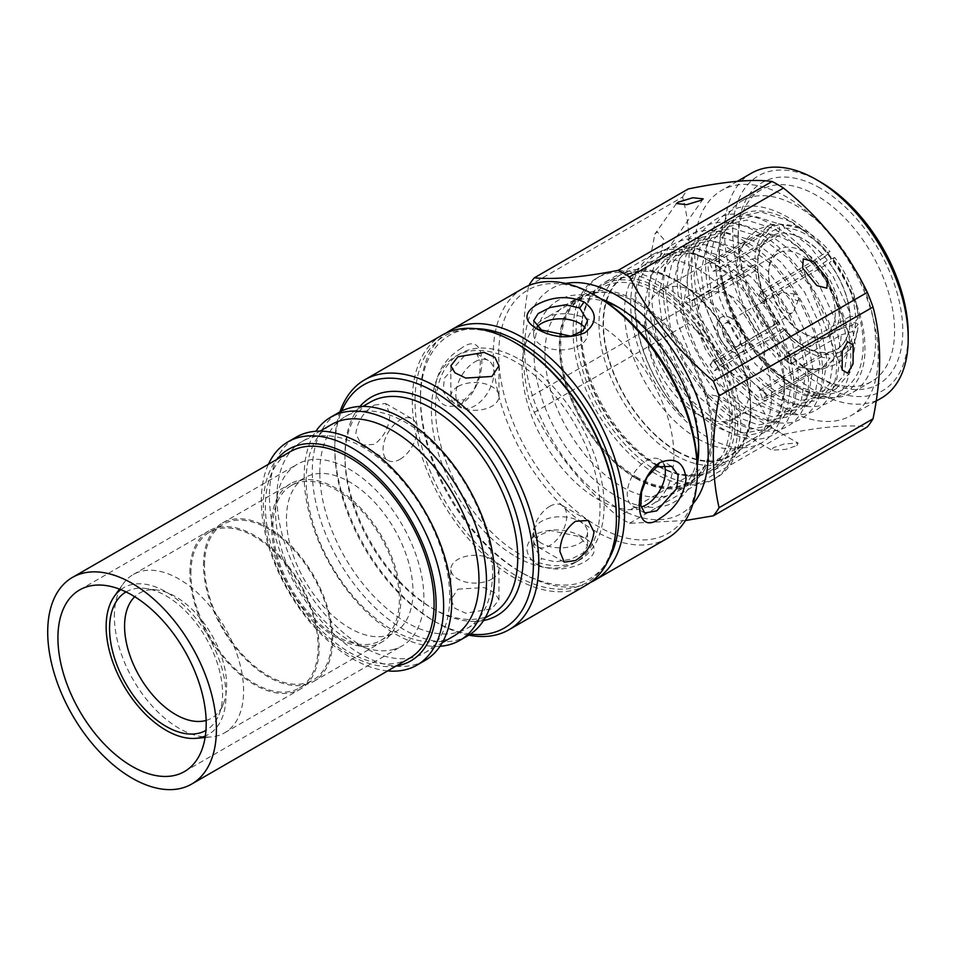 <?xml version="1.0" encoding="UTF-8"?>
<svg xmlns="http://www.w3.org/2000/svg" width="956" height="956" viewBox="0 0 956 956"><rect width="100%" height="100%" fill="white"/><g stroke="black" fill="none" stroke-linecap="round" stroke-linejoin="round"><path stroke-width="0.72" stroke-dasharray="4.78 3.58" d="M461.449 348.187C446.034 357.783 437.25 371.036 435.111 387.969C437.262 404.579 446.046 409.933 461.473 404.03C488.671 385.877 488.695 327.502 461.449 348.187M464.425 355.823L444.444 378.134L443.058 391.339L449.559 400.313L464.449 399.799L474.164 389.45L479.625 374.716L480.402 361.153L476.494 353.66L464.449 355.811A26.935 15.547 120 0 0 464.425 355.823M754.953 258.371L742.262 261.753L736.586 268.182L686.241 297.244A74.078 42.769 -120 0 0 686.241 303.53L736.586 274.468L742.262 268.039L754.953 264.657A73.11 42.207 -120 0 0 778.399 325.112L767.417 332.891L760.379 335.807L710.045 364.869A74.078 42.769 -120 0 0 714.753 370.725L765.087 341.662L772.137 338.759L783.119 330.967A73.11 42.207 -120 0 0 806.577 351.007A73.11 42.207 -120 0 0 830.035 358.058L822.459 367.809L816.161 369.578L812.684 369.147L762.35 398.21A74.078 42.769 -120 0 0 767.059 397.792L817.392 368.729A74.078 42.769 -120 0 0 825.924 365.682A74.078 42.769 -120 0 0 841.196 334.863L790.863 363.925A74.078 42.769 -120 0 0 790.863 357.652L841.196 328.589A74.078 42.769 -120 0 0 817.392 267.25L767.059 296.312A74.078 42.769 -120 0 0 762.35 290.445L812.684 261.394A74.078 42.769 -120 0 0 788.891 241.043A74.078 42.769 -120 0 0 765.087 233.909L714.753 262.972A74.078 42.769 -120 0 0 710.045 263.39L760.379 234.328L767.417 225.951L771.803 224.361L778.399 224.995A73.11 42.207 -120 0 0 754.953 258.371L757.678 259.948L757.678 263.091A65.414 37.762 60 0 1 771.145 236.24A65.414 37.762 60 0 1 778.411 233.599L779.761 228.508L778.399 224.995M765.087 341.662A74.078 42.769 -120 0 0 788.891 362.013A74.078 42.769 -120 0 0 801.702 367.57A74.078 42.769 -120 0 0 812.684 369.147M457.888 386.594A24.055 13.886 180 0 1 484.095 383.583A24.055 13.886 180 0 1 498.948 396.405A24.055 13.886 180 0 1 491.898 406.228A24.055 13.886 180 0 1 465.692 409.24A24.055 13.886 180 0 1 450.85 396.405A24.055 13.886 180 0 1 457.888 386.594M400.074 459.25A24.055 13.886 120 0 0 415.776 438.051A24.055 13.886 120 0 0 412.096 418.788A24.055 13.886 120 0 0 400.074 419.971A24.055 13.886 120 0 0 384.36 441.17A24.055 13.886 120 0 0 388.04 460.434A24.055 13.886 120 0 0 400.074 459.25M374.286 405.093L385.591 403.48L389.869 414.079C389.331 426.854 384.145 436.952 374.286 444.361L361.547 445.138L355.859 433.725C357.341 421.465 363.483 411.928 374.286 405.093M491.898 579.025A24.055 13.886 0 0 0 498.948 569.214A24.055 13.886 0 0 0 484.095 556.38A24.055 13.886 0 0 0 457.888 559.391A24.055 13.886 0 0 0 450.85 569.214A24.055 13.886 0 0 0 465.692 582.037A24.055 13.886 0 0 0 491.898 579.025M457.888 589.159L484.083 587.558L494.897 592.863L498.948 599.806L491.898 608.805L465.715 613.226L454.889 608.279L450.85 599.806L457.888 589.159M549.724 506.369A24.055 13.886 -60 0 1 561.746 505.186A24.055 13.886 -60 0 1 565.426 524.45A24.055 13.886 -60 0 1 549.724 545.649A24.055 13.886 -60 0 1 537.69 546.832A24.055 13.886 -60 0 1 534.01 527.569A24.055 13.886 -60 0 1 549.724 506.369M470.471 634.091A140.448 81.093 60 0 1 434.084 621.053A140.448 81.093 60 0 1 334.767 449.033A140.448 81.093 60 0 1 341.674 410.996M334.767 449.033L334.767 445.89A144.296 83.315 60 0 1 339.918 411.905M492.448 613.752A122.177 70.541 60 0 1 431.359 607.693A122.177 70.541 60 0 1 344.973 458.067A122.177 70.541 60 0 1 370.271 402.141M344.973 458.067L344.973 454.925A126.025 72.764 60 0 1 359.97 406.455M319.806 472.599A122.177 70.541 60 0 1 345.104 416.673A122.177 70.541 60 0 1 439.246 449.404A122.177 70.541 60 0 1 492.579 572.357A122.177 70.541 60 0 1 467.281 628.283A122.177 70.541 60 0 1 373.127 595.552A122.177 70.541 60 0 1 319.806 472.599M467.89 635.704A128.905 74.425 60 0 1 368.562 601.169A128.905 74.425 60 0 1 312.289 471.439A128.905 74.425 60 0 1 338.986 412.43M440.035 646.28A128.905 74.425 60 0 1 304.187 476.112A128.905 74.425 60 0 1 315.898 431.264M453.67 636.134A122.177 70.541 60 0 1 359.528 603.403A122.177 70.541 60 0 1 306.195 480.45A122.177 70.541 60 0 1 331.505 424.524M276.953 497.335A122.177 70.541 60 0 1 302.251 441.409A122.177 70.541 60 0 1 396.393 474.14A122.177 70.541 60 0 1 449.726 597.094A122.177 70.541 60 0 1 424.428 653.02A122.177 70.541 60 0 1 330.274 620.289A122.177 70.541 60 0 1 276.953 497.335M425.038 660.441A128.905 74.425 60 0 1 325.709 625.905A128.905 74.425 60 0 1 269.437 496.176A128.905 74.425 60 0 1 296.133 437.167M387.694 670.897A128.905 74.425 60 0 1 261.335 500.86A128.905 74.425 60 0 1 268.409 464.281M396.178 665.997A122.177 70.541 60 0 1 308.19 618.556A122.177 70.541 60 0 1 263.342 505.198A122.177 70.541 60 0 1 276.893 459.382M272.866 526.398A89.47 51.648 60 0 1 291.401 485.445A89.47 51.648 60 0 1 360.34 509.417A89.47 51.648 60 0 1 399.393 599.448A89.47 51.648 60 0 1 380.858 640.4A89.47 51.648 60 0 1 311.919 616.441A89.47 51.648 60 0 1 272.866 526.398M286.477 518.546A89.47 51.648 60 0 1 305 477.594A89.47 51.648 60 0 1 373.939 501.565A89.47 51.648 60 0 1 412.992 591.597A89.47 51.648 60 0 1 394.47 632.549A89.47 51.648 60 0 1 325.518 608.578A89.47 51.648 60 0 1 286.477 518.546M203.485 564.888A91.394 52.759 60 0 1 222.413 523.052A91.394 52.759 60 0 1 292.835 547.537A91.394 52.759 60 0 1 332.724 639.504A91.394 52.759 60 0 1 313.795 681.341A91.394 52.759 60 0 1 243.374 656.856A91.394 52.759 60 0 1 203.485 564.888M271.504 525.621A91.394 52.759 60 0 1 290.433 483.784A91.394 52.759 60 0 1 360.854 508.269A91.394 52.759 60 0 1 400.755 600.237A91.394 52.759 60 0 1 381.826 642.073A91.394 52.759 60 0 1 311.393 617.588A91.394 52.759 60 0 1 271.504 525.621M190.901 573.337A89.948 51.935 60 0 1 209.531 532.157A89.948 51.935 60 0 1 278.841 556.261A89.948 51.935 60 0 1 318.097 646.77A89.948 51.935 60 0 1 299.479 687.95A89.948 51.935 60 0 1 230.157 663.846A89.948 51.935 60 0 1 190.901 573.337M204.5 565.474A89.948 51.935 60 0 1 223.13 524.306A89.948 51.935 60 0 1 292.44 548.397A89.948 51.935 60 0 1 331.708 638.919A89.948 51.935 60 0 1 313.078 680.098A89.948 51.935 60 0 1 243.768 655.995A89.948 51.935 60 0 1 204.5 565.474M114.373 616.333A91.394 52.759 60 0 1 123.085 583.961A91.394 52.759 60 0 1 133.302 574.496A91.394 52.759 60 0 1 203.724 598.982A91.394 52.759 60 0 1 243.613 690.961A91.394 52.759 60 0 1 224.684 732.786A91.394 52.759 60 0 1 211.396 736.921A91.394 52.759 60 0 1 146.722 699.661A91.394 52.759 60 0 1 114.373 616.333M189.874 572.74A91.394 52.759 60 0 1 208.802 530.903A91.394 52.759 60 0 1 279.236 555.388A91.394 52.759 60 0 1 319.125 647.367A91.394 52.759 60 0 1 300.196 689.204A91.394 52.759 60 0 1 229.775 664.719A91.394 52.759 60 0 1 189.874 572.74M120.826 589.625A84.737 48.923 60 0 1 187.029 608.398A84.737 48.923 60 0 1 225.986 695.705A84.737 48.923 60 0 1 205.349 736.036M126.037 591.931A79.922 46.139 60 0 1 145.91 588.502A79.922 46.139 60 0 1 222.581 693.733A79.922 46.139 60 0 1 218.864 714.873A79.922 46.139 60 0 1 205.958 730.372M206.161 720.43A72.154 41.658 -120 0 0 223.25 704.142A72.154 41.658 -120 0 0 226.608 685.07A72.154 41.658 -120 0 0 157.393 590.067A72.154 41.658 -120 0 0 134.748 596.735M616.381 517.375A142.372 82.204 60 0 1 515.714 575.5A142.372 82.204 60 0 1 415.035 401.126A142.372 82.204 60 0 1 515.714 343.001M586.494 585A144.296 83.315 60 0 1 475.299 546.342A144.296 83.315 60 0 1 412.311 401.126A144.296 83.315 60 0 1 442.198 335.066M409.371 658.373A119.285 68.868 60 0 1 397.517 662.926A119.285 68.868 60 0 1 284.888 579.91A119.285 68.868 60 0 1 290.086 451.77M391.733 649.877A104.861 60.539 -120 0 0 402.165 645.886A104.861 60.539 -120 0 0 406.742 533.233A104.861 60.539 -120 0 0 307.736 460.266A104.861 60.539 -120 0 0 297.304 464.258A104.861 60.539 -120 0 0 292.727 576.91A104.861 60.539 -120 0 0 391.733 649.877M523.147 288.33A144.296 83.315 -120 0 0 501.028 403.958A144.296 83.315 -120 0 0 595.289 531.118A144.296 83.315 -120 0 0 667.443 538.264M590.461 582.443A144.296 83.315 60 0 1 522.514 573.134L522.514 573.134A144.296 83.315 60 0 1 420.473 396.405A144.296 83.315 60 0 1 446.392 332.915M537.164 564.709A144.296 83.315 60 0 1 537.141 564.697C552.927 571.294 568.796 570.314 584.773 561.77C597.62 553.691 597.38 545.637 584.068 537.607C568.306 528.847 552.437 527.581 536.447 533.807C523.589 544.191 523.816 554.492 537.141 564.697L541.574 558.627L555.412 561.877L570.887 559.224L583.017 553.118L587.534 546.007L579.647 536.627L550.333 530.472L538.192 535.862L533.663 546.007L541.562 558.615A26.935 15.547 0 0 0 541.574 558.627M608.781 559.176A140.448 81.093 60 0 1 519.789 571.569L522.514 573.134L519.789 571.569A140.448 81.093 60 0 1 420.473 399.548A140.448 81.093 60 0 1 475.694 328.673M598.014 297.053A140.448 81.093 -120 0 0 498.697 354.389A140.448 81.093 -120 0 0 598.014 526.409A140.448 81.093 -120 0 0 697.33 469.061M541.562 543.295A26.935 15.547 180 0 1 533.663 532.301A26.935 15.547 180 0 1 550.298 517.925A26.935 15.547 180 0 1 579.647 521.295A26.935 15.547 180 0 1 587.534 532.301A26.935 15.547 180 0 1 570.911 546.665A26.935 15.547 180 0 1 541.562 543.295M537.045 326.821A26.935 15.547 0 0 0 533.663 334.361A26.935 15.547 0 0 0 541.562 345.355A26.935 15.547 0 0 0 570.911 348.725A26.935 15.547 0 0 0 587.534 334.361A26.935 15.547 0 0 0 585.263 328.111M664.062 464.58A26.935 15.547 120 0 0 659.783 459.478A26.935 15.547 120 0 0 646.316 460.816A26.935 15.547 120 0 0 628.713 484.549A26.935 15.547 120 0 0 632.848 506.142A26.935 15.547 120 0 0 641.07 506.979M635.704 477.63A107.359 61.985 -120 0 0 689.384 482.947A107.359 61.985 -120 0 0 711.599 432.148A107.359 61.985 -120 0 0 637.126 303.148A107.359 61.985 -120 0 0 635.704 302.311A107.359 61.985 -120 0 0 582.025 296.993A107.359 61.985 -120 0 0 565.57 383.021A107.359 61.985 -120 0 0 635.704 477.63M598.014 324.072A107.359 61.985 60 0 1 668.148 418.668A107.359 61.985 60 0 1 651.693 504.696A107.359 61.985 60 0 1 598.014 499.379A107.359 61.985 60 0 1 527.879 404.782A107.359 61.985 60 0 1 544.334 318.754A107.359 61.985 60 0 1 598.014 324.072M636.182 476.793A106.666 61.59 -120 0 0 711.587 431.598A106.666 61.59 -120 0 0 637.592 303.434A106.666 61.59 -120 0 0 636.182 302.598A106.666 61.59 -120 0 0 560.754 346.144A106.666 61.59 -120 0 0 636.182 476.793M474.893 361.846A26.935 15.547 -60 0 1 488.361 360.52A26.935 15.547 -60 0 1 492.495 382.101A26.935 15.547 -60 0 1 474.893 405.834A26.935 15.547 -60 0 1 461.425 407.172A26.935 15.547 -60 0 1 457.303 385.591A26.935 15.547 -60 0 1 474.893 361.846M697.02 459.8A108.697 62.761 60 0 1 676.179 492.125A108.697 62.761 60 0 1 621.818 486.735A108.697 62.761 60 0 1 550.811 390.944A108.697 62.761 60 0 1 567.47 303.841A108.697 62.761 60 0 1 605.889 301.953M619.153 307.736A108.697 62.761 60 0 1 621.818 309.23L616.381 306.087L621.83 309.23A108.697 62.761 60 0 1 621.83 309.23A108.697 62.761 60 0 1 698.693 442.353A108.697 62.761 60 0 1 698.645 445.424M636.182 478.454A108.697 62.761 60 0 1 565.163 382.663A108.697 62.761 60 0 1 581.822 295.559A108.697 62.761 60 0 1 636.182 300.937A108.697 62.761 60 0 1 707.189 396.728A108.697 62.761 60 0 1 690.531 483.832A108.697 62.761 60 0 1 636.182 478.454M697.283 465.345A116.393 67.207 60 0 1 616.381 496.164A116.393 67.207 60 0 1 534.428 362.599A116.393 67.207 60 0 1 601.216 298.953M692.933 503.896A129.873 74.974 60 0 1 589.888 487.357A129.873 74.974 60 0 1 524.557 348.104A129.873 74.974 60 0 1 565.653 283.442M685.452 520.53L629.526 523.29A151.084 87.223 60 0 1 623.838 520.184A151.084 87.223 60 0 1 618.15 516.718C582.407 486.114 554.456 451.34 534.285 412.406A151.084 87.223 60 0 1 528.608 397.744C524.868 381.372 522.944 363.854 522.836 345.164C522.956 326.343 524.88 306.601 528.608 285.928A151.084 87.223 60 0 1 528.847 285.521M534.285 412.406L688.236 323.522C724.875 353.039 752.826 387.813 772.09 427.846A151.084 87.223 -120 0 0 777.778 431.299A151.084 87.223 -120 0 0 783.466 434.406C820.105 426.83 848.056 424.333 867.319 426.926M772.09 427.846L618.15 516.718M786.441 408.977A129.873 74.974 -120 0 0 851.378 415.406A129.873 74.974 -120 0 0 871.275 311.345A129.873 74.974 -120 0 0 786.441 196.9A129.873 74.974 -120 0 0 721.505 190.471A129.873 74.974 -120 0 0 701.596 294.544A129.873 74.974 -120 0 0 786.441 408.977M796.802 445.592L798.152 443.118L784.386 443.907L773.237 447.695L771.874 450.168L785.641 449.38L796.802 445.592M731.627 423.675L731.926 413.613L716.319 395.88L708.061 394.362L707.763 404.412L723.357 422.158L731.627 423.675M657.19 263.27L659.532 260.964L663.691 239.179L657.19 231.842L654.86 234.16L650.689 255.933L657.19 263.27M751.44 173.191A129.873 74.974 -120 0 0 731.531 277.252A129.873 74.974 -120 0 0 816.364 391.697A129.873 74.974 -120 0 0 881.301 398.126M820.451 181.975A124.101 71.652 -120 0 0 732.702 232.643A124.101 71.652 -120 0 0 820.451 384.635A124.101 71.652 -120 0 0 908.2 333.967M820.451 188.26A116.393 67.207 -120 0 0 738.14 235.785A116.393 67.207 -120 0 0 820.451 378.349L820.451 378.349A116.393 67.207 -120 0 0 902.763 330.824A116.393 67.207 -120 0 0 820.451 188.26M816.364 375.983L820.451 378.349L816.364 375.983A110.621 63.873 60 0 1 738.14 240.506A110.621 63.873 60 0 1 761.06 189.862A110.621 63.873 60 0 1 816.364 195.335A110.621 63.873 60 0 1 888.638 292.823A110.621 63.873 60 0 1 871.681 381.468A110.621 63.873 60 0 1 816.364 375.983M797.328 386.989A110.621 63.873 60 0 1 797.316 386.989A110.621 63.873 60 0 1 719.103 251.5A110.621 63.873 60 0 1 742.011 200.856A110.621 63.873 60 0 1 797.328 206.329A110.621 63.873 60 0 1 869.59 303.817A110.621 63.873 60 0 1 852.633 392.462A110.621 63.873 60 0 1 797.328 386.989L793.325 384.671C759.889 365.993 728.233 318.145 721.087 275.041C727.074 311.68 749.181 351.187 774.934 372.374A99.077 57.205 60 0 1 719.103 260.928A99.077 57.205 60 0 1 739.621 215.566A99.077 57.205 60 0 1 789.166 220.466A99.077 57.205 60 0 1 804.414 231.209C840.384 258.443 866.925 314.667 862.826 352.322C860.28 391.1 828.374 405.762 793.325 384.682L797.316 386.989M774.934 372.374L788.712 382.531L814.643 392.366L836.488 388.459L850.792 371.49L855.238 344.112L849.024 310.592L832.963 276.081L809.35 245.931L781.65 224.803L753.961 215.996L730.348 220.92L714.275 238.904L708.061 267.298L712.507 301.845L726.823 337.36L748.668 368.538L774.599 390.681L800.519 400.516L822.375 396.609L836.679 379.64L841.125 352.262L834.911 318.742L818.838 284.231L795.237 254.081L767.537 232.953L739.848 224.146L716.235 229.07L700.162 247.054L693.948 275.447L698.394 309.995L712.698 345.51L734.555 376.688L760.474 398.831L786.406 408.666L808.262 404.758L822.566 387.789L827.012 360.412L820.798 326.892L804.725 292.381L781.112 262.231L753.424 241.103L725.723 232.296L702.122 237.219L686.05 255.204L679.836 283.585L684.281 318.133L698.585 353.66L720.442 384.838L746.361 406.981L772.293 416.804L794.137 412.908L808.453 395.939L812.899 368.562L806.685 335.03L790.612 300.531L766.999 270.381L739.311 249.253L711.611 240.434L687.997 245.357L671.937 263.354L665.723 291.735L670.168 326.283L684.472 361.81L706.317 392.976L732.248 415.131L758.18 424.954L780.024 421.058L794.328 404.089L798.786 376.712L792.572 343.18L776.499 308.68L752.886 278.531L725.198 257.403L697.498 248.584L673.884 253.507L657.824 271.504L651.598 299.885L656.055 334.433L670.359 369.96L692.204 401.126L718.135 423.281L744.067 433.104L765.911 429.208L780.216 412.239L784.673 384.862L783.848 374.632A99.077 57.205 -120 0 1 784.398 385.017L784.398 392.868A108.697 62.761 60 0 1 761.884 442.64A108.697 62.761 60 0 1 707.536 437.25A108.697 62.761 60 0 1 636.517 341.459A108.697 62.761 60 0 1 653.187 254.356A108.697 62.761 60 0 1 707.536 259.745L707.536 259.745A108.697 62.761 60 0 1 784.398 392.868M804.414 231.209L788.676 220.752L760.988 211.933L737.375 216.857L721.302 234.853L715.088 263.235L719.533 297.782L733.838 333.309L755.694 364.475L781.614 386.63L807.545 396.453L829.39 392.558L843.706 375.589L848.151 348.211L841.937 314.679L825.865 280.18L802.251 250.03L774.563 228.902L746.863 220.083L723.25 225.007L707.189 243.003L700.975 271.385L705.42 305.932L719.725 341.459L741.569 372.625L767.501 394.78L793.432 404.603L815.277 400.695L829.581 383.726L834.038 356.361L827.824 322.829L811.752 288.33L788.138 258.18L760.45 237.052L732.75 228.233L709.137 233.156L693.076 251.141L686.85 279.534L691.308 314.082L705.612 349.609L727.456 380.775L753.388 402.918L779.319 412.753L801.164 408.845L815.468 391.876L819.925 364.511L813.711 330.979L797.639 296.48L774.025 266.33L746.325 245.202L718.637 236.383L695.024 241.306L678.951 259.291L672.737 287.684L677.195 322.232L691.499 357.759L713.343 388.925L739.275 411.068L765.206 420.903L787.051 416.995L801.355 400.026L805.812 372.661L799.586 339.129L783.526 304.629L759.912 274.48L732.212 253.34L704.524 244.533L680.911 249.456L664.838 267.441L658.624 295.834L663.082 330.382L677.386 365.909L699.23 397.075L725.162 419.218L751.093 429.053L772.938 425.145L787.242 408.176L791.688 380.811L785.473 347.279L769.413 312.779L745.8 282.618L718.099 261.49L690.411 252.683L666.798 257.606L650.725 275.591L644.511 303.984L644.691 313.21A99.077 57.205 -120 0 0 714.335 425.468A99.077 57.205 -120 0 0 763.88 430.379A99.077 57.205 -120 0 0 784.398 385.017M644.691 313.21C643.149 347.267 660.118 389.283 684.138 417.557C651.263 384.886 629.861 329.318 636.816 292.416C642.468 254.631 676.023 240.769 712.268 262.482L707.536 259.745L712.268 262.482C747.712 282.139 780.168 333.082 783.848 374.632M658.421 465.608A108.697 62.761 60 0 1 587.402 369.817A108.697 62.761 60 0 1 604.072 282.713A108.697 62.761 60 0 1 658.421 288.103A108.697 62.761 60 0 1 729.428 383.882A108.697 62.761 60 0 1 712.77 470.997A108.697 62.761 60 0 1 658.421 465.608M655.362 473.662A116.393 67.207 60 0 1 579.324 371.083A116.393 67.207 60 0 1 597.165 277.814A116.393 67.207 60 0 1 655.362 283.585A116.393 67.207 60 0 1 731.4 386.152A116.393 67.207 60 0 1 713.558 479.422A116.393 67.207 60 0 1 655.362 473.662M658.421 471.894A116.393 67.207 60 0 1 582.383 369.315A116.393 67.207 60 0 1 600.225 276.045A116.393 67.207 60 0 1 658.421 281.817A116.393 67.207 60 0 1 734.459 384.384A116.393 67.207 60 0 1 716.618 477.653A116.393 67.207 60 0 1 658.421 471.894M580.806 335.58A105.435 60.873 -120 0 0 655.362 464.7A105.435 60.873 -120 0 0 729.906 421.668A105.435 60.873 -120 0 0 655.362 292.536A105.435 60.873 -120 0 0 580.806 335.58L580.806 334.002A107.359 61.985 -120 0 0 656.724 465.488A107.359 61.985 -120 0 0 710.392 470.806A107.359 61.985 -120 0 0 732.631 421.668A107.359 61.985 -120 0 0 656.724 290.182A107.359 61.985 -120 0 0 603.045 284.864A107.359 61.985 -120 0 0 580.806 334.002M674.876 455.008A107.359 61.985 -120 0 0 728.556 460.326A107.359 61.985 -120 0 0 750.795 411.176A107.359 61.985 -120 0 0 674.888 279.69A107.359 61.985 -120 0 0 674.876 279.69A107.359 61.985 -120 0 0 621.209 274.372A107.359 61.985 -120 0 0 604.754 360.4A107.359 61.985 -120 0 0 674.876 455.008M676.92 451.471A104.467 60.312 -120 0 0 750.795 408.821A104.467 60.312 -120 0 0 676.92 280.873L674.876 279.69L676.92 280.873A104.467 60.312 -120 0 0 603.057 323.522A104.467 60.312 -120 0 0 676.92 451.471M698.011 438.828A103.893 59.989 -120 0 0 749.958 443.966A103.893 59.989 -120 0 0 765.887 360.723A103.893 59.989 -120 0 0 698.011 269.162A103.893 59.989 -120 0 0 646.065 264.023A103.893 59.989 -120 0 0 630.135 347.267A103.893 59.989 -120 0 0 698.011 438.828M676.92 451.005A103.893 59.989 -120 0 0 728.866 456.143A103.893 59.989 -120 0 0 744.796 372.888A103.893 59.989 -120 0 0 676.92 281.339A103.893 59.989 -120 0 0 624.973 276.2A103.893 59.989 -120 0 0 609.056 359.444A103.893 59.989 -120 0 0 676.92 451.005M698.011 414.474A74.078 42.769 -120 0 0 735.045 418.142A74.078 42.769 -120 0 0 746.397 358.787A74.078 42.769 -120 0 0 698.011 293.516A74.078 42.769 -120 0 0 660.978 289.847A74.078 42.769 -120 0 0 649.614 349.203A74.078 42.769 -120 0 0 698.011 414.474M736.586 274.468A74.078 42.769 -120 0 0 760.379 335.807M760.379 234.328A74.078 42.769 -120 0 0 751.846 237.375A74.078 42.769 -120 0 0 738.104 257.415A74.078 42.769 -120 0 0 736.586 268.182M812.684 261.394L822.459 254.595L830.035 251.667A73.11 42.207 -120 0 0 799.312 228.018A73.11 42.207 -120 0 0 783.119 224.576L784.482 228.09L783.119 233.168A65.414 37.762 60 0 1 803.853 239.478A65.414 37.762 60 0 1 824.586 257.116L830.035 251.667M783.119 224.576L778.435 223.764L772.137 225.532L765.087 233.909M841.196 328.589L852.334 325.303L858.201 317.978A73.11 42.207 -120 0 0 834.743 257.523L829.294 262.972A65.414 37.762 60 0 1 850.027 316.4L855.477 316.412L858.201 317.978M834.743 257.523L827.179 260.45L817.392 267.25M817.392 368.729L822.793 368.98L827.179 367.391L834.743 357.64A73.11 42.207 -120 0 0 857.759 329.258A73.11 42.207 -120 0 0 858.201 324.263L855.477 322.686L850.027 322.686A65.414 37.762 60 0 1 836.56 349.538A65.414 37.762 60 0 1 829.294 352.178L833.381 354.126L834.743 357.64M858.201 324.263L852.334 331.589L841.196 334.863M803.984 346.215A65.414 37.762 -120 0 0 836.691 349.466A65.414 37.762 -120 0 0 846.729 297.041A65.414 37.762 -120 0 0 803.984 239.394A65.414 37.762 -120 0 0 771.277 236.156A65.414 37.762 -120 0 0 761.251 288.581A65.414 37.762 -120 0 0 803.984 346.215M767.059 296.312L763.999 300.674A65.414 37.762 -120 0 0 759.279 294.807L824.586 257.116M763.999 300.674L829.294 262.972M790.863 363.925L784.721 360.388A65.414 37.762 -120 0 0 784.721 354.102L850.027 316.4M784.721 360.388L850.027 322.686M762.35 398.21L759.279 390.311A65.414 37.762 -120 0 0 763.999 389.881L829.294 352.178M759.279 390.311L824.586 352.609A65.414 37.762 60 0 1 803.853 346.299L803.853 346.299A65.414 37.762 60 0 1 783.119 328.661L784.482 329.031L783.119 330.967M784.482 228.09A69.262 39.985 60 0 1 806.577 234.758A69.262 39.985 60 0 1 828.673 253.603M803.984 251.966A50.023 28.883 -120 0 0 768.612 272.388A50.023 28.883 -120 0 0 803.984 333.656L803.984 333.656A50.023 28.883 -120 0 0 839.356 313.233A50.023 28.883 -120 0 0 803.984 251.966M801.953 332.473L803.984 333.656L801.953 332.473A47.143 27.21 60 0 1 768.612 274.742A47.143 27.21 60 0 1 778.375 253.161A47.143 27.21 60 0 1 801.953 255.503A47.143 27.21 60 0 1 832.748 297.041A47.143 27.21 60 0 1 825.518 334.815A47.143 27.21 60 0 1 801.953 332.473M731.34 373.234A47.143 27.21 60 0 1 700.545 331.708A47.143 27.21 60 0 1 707.775 293.934A47.143 27.21 60 0 1 731.34 296.264A47.143 27.21 60 0 1 762.135 337.803A47.143 27.21 60 0 1 754.905 375.577A47.143 27.21 60 0 1 731.34 373.234M731.471 351.163A20.195 11.663 -120 0 0 741.569 352.166A20.195 11.663 -120 0 0 744.664 335.986A20.195 11.663 -120 0 0 731.471 318.181A20.195 11.663 -120 0 0 721.386 317.189A20.195 11.663 -120 0 0 718.291 333.369A20.195 11.663 -120 0 0 731.471 351.163M731.34 351.234A20.195 11.663 -120 0 0 741.438 352.238A20.195 11.663 -120 0 0 744.533 336.058A20.195 11.663 -120 0 0 731.34 318.264A20.195 11.663 -120 0 0 721.242 317.261A20.195 11.663 -120 0 0 718.147 333.441A20.195 11.663 -120 0 0 731.34 351.234M731.471 345.259A12.966 7.481 -120 0 0 737.96 345.905A12.966 7.481 -120 0 0 739.944 335.508A12.966 7.481 -120 0 0 731.471 324.096A12.966 7.481 -120 0 0 724.995 323.451A12.966 7.481 -120 0 0 723.011 333.835A12.966 7.481 -120 0 0 731.471 345.259M765.493 325.626A12.966 7.481 -120 0 0 771.97 326.271A12.966 7.481 -120 0 0 772.209 326.115A12.966 7.481 -120 0 0 773.894 315.647A12.966 7.481 -120 0 0 765.493 304.45A12.966 7.481 -120 0 0 759.255 303.673A12.966 7.481 -120 0 0 759.004 303.805A12.966 7.481 -120 0 0 757.021 314.201A12.966 7.481 -120 0 0 765.493 325.626M786.489 312.194A11.376 6.561 -120 0 0 792.393 312.624A11.376 6.561 -120 0 0 794.006 310.557A11.376 6.561 -120 0 0 786.489 293.623A11.376 6.561 -120 0 0 783.621 292.584A11.376 6.561 -120 0 0 781.028 292.942A11.376 6.561 -120 0 0 779.009 301.976A11.376 6.561 -120 0 0 786.489 312.194M796.097 300.244A3.525 2.043 -120 0 0 798.427 299.742A3.525 2.043 -120 0 0 796.097 294.484A3.525 2.043 -120 0 0 795.213 294.161A3.525 2.043 -120 0 0 793.647 296.468A3.525 2.043 -120 0 0 796.097 300.244M519.789 359.552A119.213 68.82 60 0 1 597.667 464.604A119.213 68.82 60 0 1 579.396 560.132A119.213 68.82 60 0 1 519.789 554.217A119.213 68.82 60 0 1 441.911 449.177A119.213 68.82 60 0 1 460.183 353.648A119.213 68.82 60 0 1 519.789 359.552M515.714 556.583A119.213 68.82 -120 0 0 575.309 562.486A119.213 68.82 -120 0 0 593.58 466.958A119.213 68.82 -120 0 0 515.714 361.918A119.213 68.82 -120 0 0 456.108 356.014A119.213 68.82 -120 0 0 437.836 451.531A119.213 68.82 -120 0 0 515.714 556.583M528.608 285.928L682.548 197.056C691.367 229.058 691.367 266.33 682.548 308.872L528.608 397.744M629.526 523.29L783.466 434.406M688.236 323.522A151.084 87.223 60 0 1 682.548 308.872M682.548 197.056A151.084 87.223 60 0 1 688.236 188.965M684.138 417.557C654.382 388.052 633.673 339.703 634.915 302.502C635.023 254.26 672.761 232.463 714.586 256.495C736.072 268.6 754.607 287.206 770.201 312.313C800.877 361.01 802.06 420.007 773.727 434.622C759.303 442.401 741.952 440.286 721.649 428.276C682.154 405.356 646.794 341.364 649.028 294.352C649.136 246.11 686.874 224.313 728.699 248.345C750.185 260.45 768.72 279.056 784.314 304.163C799.431 329.545 807.462 354.222 808.382 378.194C810.616 425.097 775.256 445.508 735.762 420.126C715.458 407.34 698.107 388.052 683.683 362.264C655.35 312.23 656.533 251.858 687.209 235.881C702.803 227.432 721.338 228.866 742.824 240.195C784.649 261.777 822.387 324.383 822.495 370.044C822.746 393.633 815.898 409.73 801.953 418.322C775.125 435.554 724.624 405.033 697.796 354.114C683.851 328.063 677.003 302.705 677.266 278.053C677.362 229.81 715.1 208.026 756.937 232.057C798.762 253.627 836.5 316.233 836.608 361.906C836.858 385.483 830.011 401.58 816.066 410.172C801.654 417.951 784.29 415.836 763.987 403.826C724.505 380.906 689.145 316.914 691.379 269.903C692.299 245.632 700.318 228.866 715.447 219.593C744.616 201.011 797.483 230.157 826.653 279.726C841.782 305.107 849.8 329.772 850.721 353.756C852.955 400.648 817.595 421.058 778.112 395.676C757.809 382.89 740.446 363.603 726.034 337.815C697.689 287.78 698.884 227.409 729.559 211.443C745.154 202.983 763.689 204.417 785.163 215.757C827 237.327 864.726 299.945 864.833 345.606C867.068 392.498 831.708 412.908 792.225 387.527C758.861 367.57 727.408 319.173 721.087 275.041M656.724 465.488L655.362 464.7M714.753 370.725L717.825 366.363L783.119 328.661M710.045 364.869L713.104 360.508A65.414 37.762 -120 0 0 717.825 366.363M778.399 325.112L779.761 323.176L778.411 322.805A65.414 37.762 60 0 1 757.678 269.365L757.678 266.222L754.953 264.657M713.104 360.508L778.411 322.805M686.241 303.53L692.371 307.067L757.678 269.365M686.241 297.244L692.371 300.793A65.414 37.762 -120 0 0 692.371 307.067M692.371 300.793L757.678 263.091M710.045 263.39L713.104 271.289L778.411 233.599M714.753 262.972L717.825 270.871A65.414 37.762 -120 0 0 713.104 271.289M717.825 270.871L783.119 233.168M762.35 290.445L759.279 294.807M790.863 357.652L784.721 354.102M767.059 397.792L763.999 389.881M824.586 352.609L828.673 354.545L830.035 358.058M828.673 354.545A69.262 39.985 60 0 1 806.577 347.865A69.262 39.985 60 0 1 784.482 329.031M779.761 323.176A69.262 39.985 60 0 1 757.678 266.222M757.678 259.948A69.262 39.985 60 0 1 779.761 228.508M833.381 259.458A69.262 39.985 60 0 1 855.477 316.412M855.477 322.686A69.262 39.985 60 0 1 833.381 354.126M468.81 635.154A144.296 83.315 60 0 1 436.796 622.619A144.296 83.315 60 0 1 334.767 445.89M483.557 620.516A126.025 72.764 60 0 1 434.084 609.271A126.025 72.764 60 0 1 344.973 454.925M461.473 404.03L464.449 399.799M584.068 537.607L579.647 536.627M801.702 367.57L816.161 369.578M498.948 365.813L498.948 396.405M385.591 403.48L412.096 418.788M498.948 599.806L498.948 569.214M588.239 520.482L561.746 505.186M345.104 416.673L362.921 406.384M302.251 441.409L320.057 431.132M291.401 485.445L305 477.594M222.413 523.052L290.433 483.784M209.531 532.157L223.13 524.306M133.302 574.496L208.802 530.903M119.452 589.099L123.085 583.961M223.25 704.142L218.864 714.873M184.484 771.552L402.165 645.886M533.663 532.301L533.663 546.007M533.663 334.361L533.663 320.654M659.783 459.478L671.65 466.337M689.384 482.947L651.693 504.696M488.361 360.52L476.494 353.66M581.822 295.559L567.47 303.841M716.319 395.88L798.152 443.118M703.186 198.86L659.532 260.964M853.146 345.068L827.526 279.021M876.174 401.09L851.378 415.406M738.14 240.506L738.14 235.785M761.06 189.862L742.011 200.856M719.103 260.928L719.103 251.5M739.621 215.566L737.375 216.857M730.348 220.92L723.25 225.007M716.235 229.07L709.137 233.156M702.122 237.219L695.024 241.306M687.997 245.357L680.911 249.456M673.884 253.507L666.798 257.606M836.488 388.459L829.39 392.558M822.375 396.609L815.277 400.695M808.262 404.758L801.164 408.845M794.137 412.908L787.051 416.995M780.024 421.058L772.938 425.145M765.911 429.208L763.88 430.379M653.187 254.356L604.072 282.713M600.225 276.045L597.165 277.814M728.556 460.326L710.392 470.806M750.795 408.821L750.795 411.176M749.958 443.966L728.866 456.143M825.924 365.682L735.045 418.142M771.803 224.361L758.335 229.177L750.078 235.523C744.258 241.426 740.267 248.727 738.104 257.415M822.793 368.98L836.261 364.164L842.487 359.719L854.019 343.431L857.759 329.258M768.612 274.742L768.612 272.388M778.375 253.161L707.775 293.934M737.96 345.905L771.97 326.271M792.393 312.624L772.209 326.115M798.427 299.742L794.006 310.557M579.396 560.132L575.309 562.486M460.183 353.648L456.108 356.014M420.473 399.548L420.473 396.405M587.534 532.301L587.534 546.007M587.534 334.361L587.534 320.654M632.848 506.142L644.714 512.99M582.025 296.993L544.334 318.754M461.425 407.172L449.559 400.313M690.531 483.832L676.179 492.125M698.693 442.353L698.693 448.639M723.357 422.158L771.874 450.168M676.382 203.532L654.86 234.16M842.176 369.972L802.622 268.05M737.387 181.305L721.505 190.471M871.681 381.468L852.633 392.462M761.884 442.64L712.77 470.997M716.618 477.653L713.558 479.422M621.209 274.372L603.045 284.864M646.065 264.023L624.973 276.2M751.846 237.375L660.978 289.847M799.312 228.018L778.435 223.776M803.853 346.299L806.577 347.865M825.518 334.815L754.905 375.577M724.995 323.451L759.004 303.805M781.028 292.942L759.255 303.673M795.213 294.161L783.621 292.584M79.635 589.936L297.304 464.258M157.393 590.067L145.91 588.502M205.122 737.494L211.396 736.921M224.684 732.786L300.196 689.204M299.479 687.95L313.078 680.098M313.795 681.341L381.826 642.073M380.858 640.4L394.47 632.549M424.428 653.02L442.234 642.743M467.281 628.283L485.086 617.994M431.359 607.693L434.084 609.271M434.084 621.053L436.796 622.619M564.195 562.14L537.69 546.832M450.85 599.806L450.85 569.214M361.547 445.138L388.04 460.434M450.85 365.813L450.85 396.405"/><path stroke-width="1.43" d="M584.092 301.976C597.369 312.158 597.608 322.435 584.809 332.819C568.832 339.081 552.938 337.827 537.141 329.055C523.852 321.037 523.601 312.982 536.388 304.916C552.377 296.336 568.27 295.356 584.068 301.965A144.296 83.315 -120 0 1 584.092 301.976L579.671 308.047L587.534 320.654L583.029 330.776L570.899 336.177L541.562 330.035L533.663 320.654L538.18 313.544L550.309 307.438L565.809 304.773L579.647 308.035A26.935 15.547 180 0 1 579.671 308.047M659.712 518.499C632.537 539.076 632.514 480.784 659.736 462.632C675.163 456.729 683.946 462.083 686.097 478.693C683.946 495.65 675.139 508.915 659.712 518.499M656.748 510.851L644.714 512.99L640.807 505.521L641.584 491.97L647.033 477.223L656.76 466.851L671.65 466.337L678.151 475.299L676.764 488.504L656.76 510.839A26.935 15.547 -60 0 1 656.748 510.851M491.898 376.461L498.948 365.813L494.897 357.353L484.095 352.406L457.888 356.815L450.85 365.813L454.889 372.756L465.703 378.062L491.898 376.461M575.5 560.527C586.315 553.667 592.469 544.131 593.939 531.906L588.239 520.482L575.5 521.259C565.653 528.656 560.455 538.742 559.929 551.54L564.195 562.14L575.5 560.527M341.674 410.996A140.448 81.093 60 0 1 452.606 404.4A140.448 81.093 60 0 1 533.4 563.717A140.448 81.093 60 0 1 470.471 634.091M339.918 411.905A144.296 83.315 60 0 1 364.654 379.831A144.296 83.315 60 0 1 475.849 418.501A144.296 83.315 60 0 1 538.837 563.717A144.296 83.315 60 0 1 508.95 629.765A144.296 83.315 60 0 1 468.81 635.154M362.921 406.384L370.271 402.141A122.177 70.541 60 0 1 464.425 434.872A122.177 70.541 60 0 1 517.746 557.826A122.177 70.541 60 0 1 492.448 613.752L485.086 617.994M359.97 406.455A126.025 72.764 60 0 1 459.932 422.827A126.025 72.764 60 0 1 523.195 557.826A126.025 72.764 60 0 1 483.557 620.516M315.898 431.264A128.905 74.425 60 0 1 330.884 417.103L338.986 412.43A128.905 74.425 60 0 1 438.326 446.966A128.905 74.425 60 0 1 494.599 576.683A128.905 74.425 60 0 1 467.89 635.704L459.788 640.377A128.905 74.425 60 0 1 440.035 646.28M330.884 417.103A128.905 74.425 60 0 1 430.224 451.638A128.905 74.425 60 0 1 486.485 581.368A128.905 74.425 60 0 1 459.788 640.377M320.057 431.132L331.505 424.524A122.177 70.541 60 0 1 425.647 457.255A122.177 70.541 60 0 1 478.98 580.208A122.177 70.541 60 0 1 453.67 636.134L442.234 642.743M268.409 464.281A128.905 74.425 60 0 1 288.031 441.851L296.133 437.167A128.905 74.425 60 0 1 395.473 471.702A128.905 74.425 60 0 1 451.734 601.432A128.905 74.425 60 0 1 425.038 660.441L416.935 665.125A128.905 74.425 60 0 1 387.694 670.897M288.031 441.851A128.905 74.425 60 0 1 387.359 476.387A128.905 74.425 60 0 1 443.632 606.104A128.905 74.425 60 0 1 416.935 665.125M276.893 459.382A122.177 70.541 60 0 1 373.927 473.28A122.177 70.541 60 0 1 436.127 604.945A122.177 70.541 60 0 1 396.178 665.997M205.349 736.036A84.737 48.923 60 0 1 196.111 738.319A84.737 48.923 60 0 1 136.146 703.783A84.737 48.923 60 0 1 106.152 626.515A84.737 48.923 60 0 1 114.23 596.496A84.737 48.923 60 0 1 120.826 589.625M205.958 730.372A79.922 46.139 60 0 1 144.392 708.862A79.922 46.139 60 0 1 109.558 628.474A79.922 46.139 60 0 1 126.037 591.931M134.748 596.735A72.154 41.658 -120 0 0 124.579 626.156A72.154 41.658 -120 0 0 152.757 695.096A72.154 41.658 -120 0 0 206.161 720.43M364.654 379.831L442.198 335.066A144.296 83.315 60 0 1 514.352 342.212L515.714 343.001A142.372 82.204 60 0 1 616.381 517.375L616.381 518.941A144.296 83.315 60 0 1 586.494 585L508.95 629.765M514.352 342.212A144.296 83.315 60 0 1 616.381 518.941M179.847 788.592A119.285 68.868 60 0 1 67.207 705.588A119.285 68.868 60 0 1 72.417 577.436A119.285 68.868 60 0 1 84.283 572.895A119.285 68.868 60 0 1 196.912 655.9A119.285 68.868 60 0 1 191.702 784.051A119.285 68.868 60 0 1 179.847 788.592M72.417 577.436L290.086 451.77A119.285 68.868 60 0 1 301.953 447.217A119.285 68.868 60 0 1 414.581 530.233A119.285 68.868 60 0 1 409.371 658.373L191.702 784.051M90.055 585.944A104.861 60.539 60 0 1 189.061 658.911A104.861 60.539 60 0 1 184.484 771.552A104.861 60.539 60 0 1 174.064 775.543A104.861 60.539 60 0 1 75.058 702.576A104.861 60.539 60 0 1 79.635 589.936A104.861 60.539 60 0 1 90.055 585.944M594.656 580.28L667.443 538.264A144.296 83.315 -120 0 0 697.33 472.204A144.296 83.315 -120 0 0 595.301 295.476A144.296 83.315 -120 0 0 595.289 295.476A144.296 83.315 -120 0 0 523.147 288.33L450.36 330.358A144.296 83.315 60 0 1 522.514 337.504A144.296 83.315 60 0 1 616.775 464.652A144.296 83.315 60 0 1 594.656 580.28A144.296 83.315 60 0 1 590.461 582.443M475.694 328.673A140.448 81.093 60 0 1 519.789 342.212A140.448 81.093 60 0 1 608.781 559.176M697.33 472.204L697.33 469.061A140.448 81.093 -120 0 0 598.014 297.053L595.289 295.476L598.014 297.053M585.263 328.111A26.935 15.547 0 0 0 579.647 323.367A26.935 15.547 0 0 0 537.045 326.821M641.07 506.979A26.935 15.547 120 0 0 646.316 504.804A26.935 15.547 120 0 0 664.062 464.58M605.889 301.953A108.697 62.761 60 0 1 619.153 307.736M601.216 298.953A116.393 67.207 60 0 1 616.381 306.087L616.381 306.087A116.393 67.207 60 0 1 698.693 448.639A116.393 67.207 60 0 1 697.283 465.345M565.653 283.442A129.873 74.974 60 0 1 659.819 332.784A129.873 74.974 60 0 1 708.217 454.136A129.873 74.974 60 0 1 692.933 503.896M685.452 520.53L713.379 515.798A151.084 87.223 60 0 0 719.067 507.708C715.339 491.348 713.415 473.818 713.307 455.128C713.403 436.33 715.327 416.589 719.067 395.892A151.084 87.223 60 0 0 713.379 381.241C678.007 351.079 650.056 316.317 629.526 276.917A151.084 87.223 60 0 0 618.15 270.357C582.778 277.228 554.827 279.714 534.285 277.838A151.084 87.223 60 0 0 528.847 285.521M618.15 270.357L772.09 181.473A151.084 87.223 60 0 1 777.778 184.58A151.084 87.223 60 0 1 783.466 188.045L629.526 276.917M713.379 381.241L867.319 292.357C848.331 252.659 820.368 217.884 783.466 188.045M867.319 292.357A151.084 87.223 60 0 1 873.007 307.019L719.067 395.892M719.067 507.708L873.007 418.824C881.826 376.64 881.826 339.38 873.007 307.019M873.007 418.824A151.084 87.223 60 0 1 867.319 426.926L713.379 515.798M677.995 202.254L692.813 197.749L703.186 198.86L701.561 200.151L686.755 204.644L676.382 203.532L677.995 202.254M803.291 258.873L813.365 261.538L827.526 279.021L826.856 288.186L816.783 285.521L802.622 268.05L803.291 258.873M847.661 341.806L853.146 345.068L853.075 363.889L847.661 373.234L842.176 369.972L842.236 351.151L847.661 341.806M876.174 401.09L881.301 398.126A129.873 74.974 -120 0 0 908.2 338.675A129.873 74.974 -120 0 0 816.376 179.62A129.873 74.974 -120 0 0 816.364 179.62A129.873 74.974 -120 0 0 751.44 173.191L737.387 181.305M908.2 338.675L908.2 333.967A124.101 71.652 -120 0 0 820.451 181.987A124.101 71.652 -120 0 0 820.451 181.975L816.364 179.62L820.451 181.987M446.392 332.915A144.296 83.315 60 0 1 450.36 330.358M698.645 445.424A108.697 62.761 60 0 1 697.02 459.8M772.09 181.473C753.089 178.868 725.138 181.365 688.236 188.965L534.285 277.838M537.141 329.055L541.562 330.035M659.736 462.632L656.76 466.851M114.23 596.496L119.452 589.099M196.111 738.319L205.122 737.494"/></g></svg>
